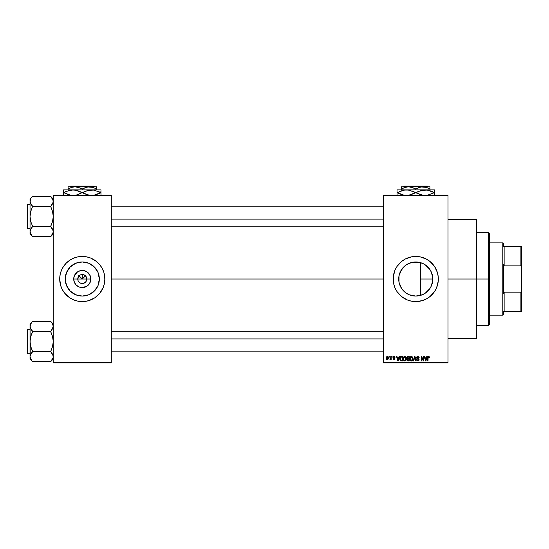 <?xml version="1.0" encoding="UTF-8"?>
<svg xmlns="http://www.w3.org/2000/svg" width="549" height="549" viewBox="0 0 549 549"><rect width="100%" height="100%" fill="white"/><g stroke="black" fill="none" stroke-linecap="round" stroke-linejoin="round"><path stroke-width="0.82" d="M78.109 280.745L77.766 279.016A4.516 4.516 0 0 0 82.281 283.531A4.516 4.516 0 0 0 86.797 279.016L90.846 279.016A8.564 8.564 0 0 1 82.281 287.58A8.564 8.564 0 0 1 73.71 279.016L86.797 279.016A4.516 4.516 0 0 1 82.281 283.531A4.516 4.516 0 0 1 77.766 279.016L79.083 275.824L80.552 274.843L82.281 274.5L82.281 279.016L85.768 275.523L82.281 279.016L78.788 275.523L82.281 279.016L82.281 274.5L83.16 274.589L86.035 276.504L86.797 279.016L86.447 280.745M82.281 283.531L80.552 283.188L78.521 281.527L80.552 283.188L84.004 283.188L81.691 283.49M99.335 279.016A17.053 17.053 0 0 1 82.281 296.069A17.053 17.053 0 0 1 65.221 279.016L66.525 272.489L70.217 266.958L75.755 263.259L82.281 261.962L88.808 263.259L94.339 266.958L98.038 272.489L99.335 279.016L98.038 285.542L94.339 291.073L88.808 294.772L82.281 296.069L75.755 294.772L70.217 291.073L66.525 285.542L65.221 279.016A17.053 17.053 0 0 1 82.281 261.962A17.053 17.053 0 0 1 99.335 279.016M103.885 285.555A22.578 22.578 0 0 0 104.42 283.428L104.852 279.016A22.578 22.578 0 0 1 82.281 301.593A22.578 22.578 0 0 1 59.704 279.016A22.578 22.578 0 0 0 60.671 285.555M59.704 279.016L59.704 279.016A22.578 22.578 0 0 1 82.281 256.438A22.578 22.578 0 0 1 104.852 279.016L103.885 272.462L102.189 268.372L99.733 264.693L96.603 261.564L90.921 258.16L86.68 256.87L82.281 256.438L77.876 256.87L73.641 258.16L69.737 260.247L66.312 263.053L63.506 266.471L61.419 270.376L60.136 274.61L59.704 279.016L60.671 285.569A22.578 22.578 0 0 0 67.939 296.453M67.98 296.481A22.578 22.578 0 0 0 69.716 297.778M60.671 285.569L62.366 289.659L64.823 293.338L69.737 297.784L73.641 299.871A22.578 22.578 0 0 0 94.805 297.798L99.733 293.338L103.137 287.655A22.578 22.578 0 0 0 103.878 285.583M94.84 297.778A22.578 22.578 0 0 0 96.583 296.481M96.624 296.453A22.578 22.578 0 0 0 103.137 287.655L104.42 283.421M432.537 275.941L432.598 281.767L432.818 279.016A17.053 17.053 0 0 1 415.765 296.069A17.053 17.053 0 0 1 398.711 279.016L399.075 282.543M429.723 288.815L430.306 287.923M426.594 292.192L428.549 290.304M421.653 295.019L425.365 293.111M415.456 296.069L416.046 296.069M408.916 294.635L406.548 293.365M404.023 291.382L401.511 288.383L403.488 290.853M400.523 286.667L400.022 285.576M430.107 296.446A22.578 22.578 0 0 0 434.534 291.567L436.62 287.655A22.578 22.578 0 0 0 438.342 279.016A22.578 22.578 0 0 1 415.765 301.593A22.578 22.578 0 0 1 393.187 279.016A22.578 22.578 0 0 0 394.896 287.635L396.989 291.56A22.578 22.578 0 0 0 401.422 296.446M394.916 287.676A22.578 22.578 0 0 0 396.989 291.553L401.443 296.467L407.125 299.871A22.578 22.578 0 0 0 428.289 297.798M401.463 296.487A22.578 22.578 0 0 0 403.206 297.778M428.323 297.778A22.578 22.578 0 0 0 430.066 296.487M407.125 299.871L411.359 301.161L415.765 301.593L422.318 300.619L426.408 298.924L430.087 296.467L434.534 291.56A22.578 22.578 0 0 0 436.613 287.676M448.018 279.016L476.395 279.016L476.395 219.669L476.395 279.016L448.018 279.016M111.303 279.016L383.511 279.016L111.303 279.016M86.035 281.527L84.004 283.188M86.797 279.016L77.766 279.016A4.516 4.516 0 0 1 82.281 274.5A4.516 4.516 0 0 1 86.797 279.016A4.516 4.516 0 0 0 82.281 274.5A4.516 4.516 0 0 0 77.766 279.016L73.71 279.016L74.362 275.735L77.519 271.892L80.607 270.616L83.949 270.616L87.037 271.892L90.194 275.735L90.681 280.683L89.398 283.771L87.037 286.139L82.281 287.58L79.001 286.928L76.222 285.075L74.362 282.296L73.71 279.016A8.564 8.564 0 0 1 82.281 270.451A8.564 8.564 0 0 1 90.846 279.016L86.797 279.016M398.979 282.042L398.979 275.989M399.741 284.856L399.171 282.968M400.516 286.66L400.125 285.83M406.047 293.036L405.526 292.658M410.776 295.328L412.532 295.76M399.075 275.488L398.711 279.016A17.053 17.053 0 0 1 415.765 261.962A17.053 17.053 0 0 1 432.818 279.016L431.521 285.542L429.942 288.493L425.242 293.193L422.291 294.772L415.765 296.069L409.238 294.772L406.287 293.193L401.58 288.493L399.034 282.344L399.034 275.687L401.58 269.538L406.287 264.838L409.238 263.259L415.765 261.962L422.291 263.259L425.242 264.838L429.942 269.538L431.521 272.489L432.818 279.016L420.589 279.016L420.589 295.376L419.402 295.678M423.142 294.388L422.661 294.614M424.679 293.557L423.162 294.381M427.726 291.169L425.516 293.008M429.414 289.241L428.268 290.613M432.351 282.982L431.699 285.082M431.281 286.098L430.862 286.949M383.511 195.163L448.018 195.163L383.511 195.163L383.511 195.808L448.018 195.808L448.018 362.223L383.511 362.223L383.511 195.163M383.511 362.868L448.018 362.868L448.018 195.163L448.018 195.808L383.511 195.808L383.511 362.223L448.018 362.223L448.018 362.868L383.511 362.868L383.511 362.223L383.511 362.868M389.138 356.418L389.138 357.063L389.55 357.063L389.55 356.418L389.138 356.418L389.55 356.418L389.138 356.418L389.138 357.063L389.55 357.063L389.55 356.418L389.55 357.063L389.138 357.063L389.138 356.418M391.959 356.418L392.363 357.063L391.959 356.418M399.089 356.418L398.732 357.77L397.318 357.77L396.961 356.418L396.529 356.418L397.84 360.933L398.272 360.933L399.521 356.418L399.089 356.418L399.521 356.418L399.089 356.418L398.732 357.77L397.318 357.77L396.961 356.418L396.529 356.418L397.84 360.933L398.272 360.933L399.521 356.418L398.272 360.933L397.84 360.933L396.529 356.418L396.961 356.418M405.862 357.07L404.503 356.37L403.309 357.426L403.172 359.451L404.112 360.865L405.718 360.494L406.239 358.216L405.862 357.07L404.682 356.363L403.508 357.049L403.096 358.675L404.675 360.995L406.267 358.621L405.862 357.07M412.601 357.07L411.249 356.37L410.055 357.426L409.911 359.451L410.858 360.865L412.464 360.494L412.985 358.216L412.601 357.07L411.427 356.363L410.247 357.049L409.842 358.675L411.421 360.995L413.006 358.621L412.601 357.07M417.864 356.363L416.931 356.726L416.581 357.674L416.931 358.566L418.633 359.382L418.077 360.46L416.705 359.643L417.02 360.604L417.94 360.995L418.798 360.638L419.093 359.533L418.64 358.778L417.185 358.161L417.048 357.351L418.029 356.905L419.223 357.886L418.88 356.809L417.864 356.363L416.581 357.674L418.695 359.739L417.926 360.467L416.705 359.643L417.94 360.995L419.107 359.76L416.993 357.66L417.83 356.891L419.223 357.886L417.864 356.363M426.765 356.418L426.415 357.77L424.995 357.77L424.638 356.418L424.205 356.418L425.516 360.933L425.949 360.933L427.197 356.418L426.765 356.418L427.197 356.418L426.765 356.418L426.415 357.77L424.995 357.77L424.638 356.418L424.205 356.418L425.516 360.933L425.949 360.933L427.197 356.418L425.949 360.933L425.516 360.933L424.205 356.418L424.638 356.418M436.62 287.655L438.232 281.225L438.232 276.806L437.368 272.462L434.534 266.471L430.087 261.564L426.408 259.107L420.17 256.87L415.765 256.438L411.359 256.87L405.121 259.107L401.443 261.564L396.989 266.471L394.903 270.376L393.297 276.806L393.619 283.421L394.903 287.655M428.536 356.363L429.181 356.678L428.412 356.37L427.753 356.884L427.609 360.933L428.021 360.933L428.138 357.097L428.735 356.946L429.016 357.824L429.428 357.77L429.222 356.74L429.428 357.77L429.181 356.678L428.536 356.363L427.609 357.873L427.609 360.933L428.021 360.933L428.076 357.227L428.522 356.891L429.009 357.68M423.327 356.418L423.327 360.034L421.598 356.418L421.158 356.418L421.158 360.933L421.57 360.933L421.57 357.317L423.3 360.933L423.739 360.933L423.739 356.418L423.327 356.418L423.739 356.418L423.327 356.418L423.327 360.034L421.598 356.418L421.158 356.418L421.158 360.933L421.57 360.933L421.57 357.317L423.3 360.933L423.739 360.933L423.739 356.418L423.739 360.933L423.3 360.933M414.619 357.66L413.713 360.933L413.28 360.933L414.57 356.418L413.28 360.933L413.713 360.933L414.797 356.946L415.765 360.933L416.19 360.933L414.969 356.418L414.57 356.418L414.969 356.418L414.57 356.418L413.28 360.933L413.713 360.933L414.797 356.946L415.765 360.933L416.19 360.933L414.969 356.418L416.19 360.933L415.765 360.933L414.955 357.66M407.982 356.418L406.802 357.234L407.296 358.854L406.926 360.247L407.53 360.878L409.252 360.933L409.252 356.418L407.982 356.418L409.252 356.418L407.982 356.418L406.734 357.749L407.296 358.854L406.85 359.801L407.982 360.933L409.252 360.933L409.252 356.418L409.252 360.933L407.982 360.933M401.305 356.418L400.049 357.179L399.857 359.67L400.64 360.823L402.513 360.933L402.513 356.418L401.305 356.418C400.166 356.658 399.645 357.42 399.754 358.703L400.708 360.851L402.513 360.933L402.513 356.418L402.513 360.933M394.004 356.363L393.009 357.42L393.283 358.154L394.505 358.737L394.004 359.293L393.07 358.826L393.928 359.76L394.697 359.506L394.93 358.634L393.461 357.131L394.1 356.843L395.006 357.42L394.107 356.363L393.009 357.42L394.539 358.895L394.004 359.293L393.07 358.826L394.024 359.76L394.944 358.826L393.42 357.337L393.976 356.829L395.006 357.42L393.901 356.363M390.785 356.418L390.682 358.874L389.907 359.588L390.394 359.746L390.785 359.176L391.197 359.705L391.197 356.418L390.785 356.418L391.197 356.418L390.785 356.418L390.703 358.792L389.907 359.588L390.785 359.176L391.197 359.705L391.197 356.418L391.197 359.705L390.785 359.705M387.409 356.363L386.482 356.96L386.27 358.236L386.578 359.307L387.484 359.76L388.472 358.799L388.164 356.713L387.409 356.363L386.27 358.099L387.409 359.76L388.555 358.065L387.409 356.363M431.699 272.942L432.344 275.028M430.313 270.115L431.281 271.94M428.261 267.404L429.716 269.209M425.358 264.913L427.726 266.862M425.502 265.016L424.693 264.488M419.402 262.353L421.659 263.012M422.661 263.417L423.142 263.637M416.046 261.962L418.935 262.257M406.548 264.666L410.782 262.703L415.456 261.962M412.532 262.271L418.647 262.202M410.782 262.703L409.122 263.307M403.817 266.841L406.047 264.995M400.132 272.201L403.481 267.178M409.231 263.259L405.533 265.373L401.559 269.58M399.171 275.063L399.919 272.702M53.253 362.868L111.303 362.868L111.303 362.223L53.253 362.223L53.253 195.808L111.303 195.808L111.303 362.223L111.303 195.163L53.253 195.163L111.303 195.163L111.303 195.808L53.253 195.808L53.253 195.163L53.253 362.223L111.303 362.223L111.303 362.868L53.253 362.868L53.253 362.223L53.253 362.868M73.641 299.871L77.876 301.161L84.491 301.483L88.835 300.619L94.819 297.784M476.395 338.356L476.395 279.016L476.395 338.356L448.018 338.356M394.896 270.396A22.578 22.578 0 0 0 393.187 279.016A22.578 22.578 0 0 1 415.765 256.438A22.578 22.578 0 0 1 438.342 279.016A22.578 22.578 0 0 0 436.633 270.396M436.613 270.355A22.578 22.578 0 0 0 430.107 261.585M430.066 261.544A22.578 22.578 0 0 0 428.323 260.253M424.404 258.16A22.578 22.578 0 0 0 403.234 260.233M403.206 260.253A22.578 22.578 0 0 0 401.463 261.544M401.422 261.585A22.578 22.578 0 0 0 394.916 270.355M431.727 263.053L430.087 261.564M420.17 256.87L419.477 256.747M399.802 294.978L401.443 296.467M411.359 301.161L412.052 301.284M400.53 271.357L400.022 272.462M399.995 272.524L399.741 273.169M428.549 267.727L426.594 265.84M431.507 272.448L429.407 268.784M420.589 295.376L420.589 262.655L420.589 279.016L432.818 279.016L431.541 272.537M432.598 276.277L432.495 275.728M104.852 279.016A22.578 22.578 0 0 0 104.427 274.624M104.749 276.806L104.42 274.61A22.578 22.578 0 0 0 103.885 272.476M103.878 272.448A22.578 22.578 0 0 0 96.624 261.578M96.583 261.544A22.578 22.578 0 0 0 94.84 260.253M90.921 258.16A22.578 22.578 0 0 0 69.75 260.233M69.716 260.253A22.578 22.578 0 0 0 67.98 261.544M67.939 261.578A22.578 22.578 0 0 0 60.678 272.448M60.671 272.476A22.578 22.578 0 0 0 60.136 274.596M98.244 263.053L96.603 261.564M59.814 281.225L60.136 283.421M66.312 294.978L67.959 296.467M96.72 269.943L96.459 269.545M91.752 264.838L88.808 263.259M73.209 264.577L72.811 264.831M68.097 269.538L66.525 272.489M67.836 288.088L68.097 288.486M72.804 293.193L75.755 294.772M91.354 293.454L91.752 293.2M96.459 288.493L98.038 285.542M79.083 275.824L78.109 277.286M80.552 274.843L79.77 275.262M85.472 275.824L84.004 274.843M86.447 277.286L86.035 276.504M428.666 356.912L429.016 357.824L428.522 356.891L428.021 357.831M428.021 360.933L427.609 360.933L427.609 357.873M427.609 357.742L427.753 356.884M425.537 359.767L425.132 358.298L426.278 358.298L425.839 359.821M421.57 360.933L421.158 360.933L421.158 356.418L421.598 356.418M419.216 357.742L418.812 357.948L418.551 357.2M418.029 356.905L417.672 356.898M417.83 356.891L417.075 358.017M419.031 360.247L418.798 360.638M416.705 359.643L417.13 359.753M417.144 359.828L417.425 360.316M417.123 359.67L418.07 360.46M417.11 359.588L417.926 360.467L418.695 359.739L416.581 357.674L417.919 358.977M417.604 360.419L418.695 359.739L418.537 359.245M417.926 360.467L418.688 359.849M412.773 357.392L412.91 357.797M412.992 359.025L412.937 359.417M412.464 360.494L411.421 360.995M410.35 356.905L411.242 356.37M411.427 356.363L411.942 356.466M411.62 360.981L411.963 360.878M411.167 360.432L410.686 360.13M410.995 356.987L411.352 356.891M412.134 357.2L411.427 356.891L412.594 358.614L412.217 360.075L412.594 358.614L411.421 360.467L410.426 359.705L410.254 358.689L411.427 356.891L411.997 357.076M411.997 360.281L411.496 360.46M410.384 357.735L410.426 359.705L411.421 360.467M410.254 358.689L410.426 359.705L410.48 357.523M412.354 357.488L412.587 358.319M406.857 359.664L407.296 358.854L406.734 357.749M406.85 359.801L407.296 358.854L406.85 359.801M407.495 357.028L407.976 356.946L407.145 357.742L407.55 357.008L408.847 356.946L408.847 358.531L407.145 357.742L407.358 357.125M407.31 360.048L407.399 359.266L408.072 359.06L407.262 359.725L408.127 360.405L407.262 359.725L407.646 359.101L408.847 359.06L408.847 360.405L407.948 360.405M407.962 360.405L408.847 360.405L408.847 359.06L408.072 359.06M407.55 357.008L407.152 357.914L408.847 358.531L408.847 356.946L407.976 356.946M406.034 357.392L406.171 357.818M406.246 359.019L406.198 359.417M403.453 357.145L404.86 356.37M403.645 357.735L403.68 359.705L404.675 360.467L403.68 359.705L403.508 358.689L404.682 356.891L405.855 358.614L405.368 360.185L405.855 358.614L404.675 360.467L403.94 360.13M405.251 360.281L404.75 360.46M403.508 358.689L403.68 359.705L403.735 357.523M405.725 357.742L405.841 358.319M401.36 360.933L400.64 360.823M400.056 360.219L399.857 359.67M399.768 358.346L399.844 357.776M400.557 356.589L400.914 356.459M400.461 360.014L400.331 357.605L402.101 356.946L402.101 360.405L400.688 360.261L400.194 359.218M401.12 356.96L400.331 357.605L400.166 358.71L400.269 357.79M400.791 360.316L402.101 360.405L402.101 356.946L401.36 356.946M400.173 358.428L400.187 359.163M398.025 360.467L397.455 358.298L398.595 358.298L398.025 360.467L397.792 359.54L398.025 360.467L398.217 359.609L398.025 360.467L397.792 359.54L397.963 360.199M395.006 357.42L394.546 357.234M394.594 357.474L393.976 356.829L394.594 357.474L393.976 356.829L393.42 357.337L393.928 357.818L393.53 357.639M394.038 356.836L393.42 357.337M394.559 358.078L394.875 358.449M393.654 359.705L394.203 359.753M393.07 358.826L394.004 359.293L394.539 358.895L393.578 358.305M394.004 359.293L394.539 358.895L394.004 359.293L393.482 358.765L394.004 359.293L394.402 358.621L393.009 357.42M394.525 358.813L394.052 358.476M394.402 358.621L393.935 358.435M393.153 356.829L393.606 356.431M390.744 359.272L389.907 359.588L390.785 358.12M390.291 359.76L389.907 359.588L390.291 359.76M390.023 359.115L390.703 358.792M390.318 359.176L390.682 358.874M387.484 356.363L387.951 356.521M388.095 356.637L388.555 358.065M386.983 359.664L386.578 359.307M386.366 357.269L386.53 356.877M388.143 358.065L387.422 359.293L388.136 357.866L388.116 358.456L387.402 356.829L386.681 357.866L387.422 359.293M388.116 358.456L387.786 359.156M388.013 357.275L388.136 357.866M425.475 359.54L425.132 358.298L426.278 358.298L425.894 359.609M407.866 358.524L407.152 357.914M397.792 359.54L397.455 358.298L398.595 358.298L398.155 359.821M488.651 279.016L488.651 325.461L488.651 279.016L476.395 279.016L488.651 279.016L488.651 232.57L488.651 279.016L489.296 279.016L488.651 279.016M489.296 324.816L489.296 279.016L489.296 324.816L488.651 325.461L476.395 325.461M489.296 233.215L489.296 279.016L489.296 233.215L488.651 232.57L476.395 232.57M53.061 232.913L50.673 236.544L53.061 232.913M53.253 231.63L52.539 234.149L50.673 236.66L32.611 236.66L31.568 235.37L30.03 231.623L30.744 229.105L32.611 226.346L30.744 221.563L30.03 216.512L30.751 211.447L32.611 206.314L30.216 202.677L30.744 203.919L30.03 201.401L30.216 202.67L30.03 201.401L30.751 198.868L30.03 201.401L30.03 233.963L30.216 230.347L31.568 227.883L30.222 230.333L30.03 233.963L32.611 236.544L30.758 234.176M32.611 236.544L50.673 236.66L53.253 233.963L50.673 236.544L53.068 232.906M30.03 201.394L30.03 231.623L30.751 229.091M31.568 197.654L32.611 196.48L31.568 197.654M30.03 201.401L30.03 199.061L32.611 196.357L50.673 196.357L32.611 196.357L30.03 199.061L30.216 202.677L30.216 200.124M27.834 228.768A0.384 0.384 0 0 1 27.45 228.377L27.45 204.64A0.384 0.384 0 0 1 27.834 204.255L30.03 204.255L27.834 204.255L27.834 228.768L30.03 228.768L27.834 228.768L27.834 204.255A0.384 0.384 0 0 0 27.45 204.64L27.45 228.377A0.384 0.384 0 0 0 27.834 228.768M53.253 199.061L50.673 196.357L52.526 198.862L53.253 201.401L52.539 203.919L50.673 206.438L32.611 206.438L50.673 206.438L52.532 211.461L53.253 216.512L52.532 221.57L50.673 226.586L32.611 226.586L50.673 226.586L52.526 229.084L53.253 231.623L52.8 229.626M51.778 227.959L50.673 226.346L52.532 221.57L53.253 216.512L52.532 211.461L50.673 206.314L53.061 202.691L53.061 200.111L53.068 202.67L53.253 201.401L52.519 198.848M32.611 226.71L31.568 227.883L32.611 226.346L30.744 221.563L30.03 216.512L30.751 211.447L32.611 206.314L30.222 202.691M30.49 233.648L30.222 232.913L30.49 233.648M31.506 205.058L30.483 203.391M30.751 229.084L30.222 230.333M53.253 231.623L53.068 232.893L53.253 231.623L52.532 229.091M50.673 226.71L53.061 230.333M50.673 196.48L53.061 200.111M52.786 199.376L52.532 198.868L52.786 199.376M111.303 219.099L383.511 219.099L111.303 219.099M383.511 338.932L111.303 338.932L383.511 338.932M502.843 242.891L503.488 243.536L503.488 246.762L503.488 243.536L502.843 242.891L489.296 242.891L502.843 242.891L502.843 315.14L489.296 315.14L502.843 315.14L502.843 242.891M503.488 314.495L502.843 315.14L503.488 314.495L503.488 311.269L503.488 314.495M503.488 264.234L503.488 293.797L503.488 264.234L504.133 265.86L504.133 246.762L503.488 246.762L504.133 246.762L504.133 265.86L520.905 265.86L521.55 267.679L521.55 290.352L520.905 292.171L504.133 292.171L503.488 293.797L504.133 292.171L504.133 311.269L504.133 292.171L520.905 292.171L520.905 311.269L521.55 311.269L521.55 290.352L521.55 311.269L520.905 311.269L520.905 292.171L521.55 290.352L521.55 246.762L504.133 246.762L520.905 246.762L520.905 265.86L520.905 246.762L521.55 246.762L521.55 267.679L520.905 265.86L504.133 265.86L503.488 264.234M503.488 311.269L520.905 311.269L503.488 311.269M27.45 204.873L27.45 205.546M27.45 227.478L27.45 228.151M51.716 227.883L52.526 229.084M50.673 206.314L53.061 202.691M53.253 201.401L53.068 200.124M32.611 206.314L31.568 205.141M30.49 199.376L30.744 198.875M52.786 233.648L52.539 234.149M53.061 357.921L50.673 361.551L53.061 357.921M53.253 324.068L50.673 321.371L32.611 321.371L50.673 321.371L52.526 323.869L53.253 326.408L51.716 330.148L53.068 327.684L50.673 331.685L52.532 336.468L53.253 341.519L52.532 346.577L50.673 351.717L53.061 355.34L53.068 357.914L53.068 355.354L52.539 354.112L53.253 356.63L53.068 355.361L53.068 357.907M30.744 359.156L32.611 361.667L50.673 361.667L53.253 358.971L50.673 361.667L32.611 361.667L31.568 360.377L30.03 356.63L30.744 354.112L32.611 351.353L30.744 346.57L30.03 341.519L30.751 336.462L32.611 331.322L30.751 328.947L30.03 326.408L30.216 327.678L30.03 326.408L30.751 323.876L30.216 325.125L31.568 322.668L30.216 325.125M32.611 321.488L30.03 324.068L32.611 321.488M27.834 353.776A0.384 0.384 0 0 1 27.45 353.391L27.45 329.654A0.384 0.384 0 0 1 27.834 329.263L30.03 329.263L27.834 329.263L27.834 353.776L30.03 353.776L27.834 353.776L27.834 329.263A0.384 0.384 0 0 0 27.45 329.654L27.45 353.391A0.384 0.384 0 0 0 27.834 353.776M51.778 352.973L50.673 351.593L32.611 351.593L50.673 351.593L52.532 346.577L53.253 341.519L52.532 336.468L50.673 331.445L32.611 331.445L50.673 331.445L53.061 327.698L53.068 325.125M50.673 351.717L53.061 355.34M32.611 351.717L30.751 354.098L30.03 356.63L30.03 358.971L30.03 356.63L30.751 359.17L30.03 356.63L30.216 355.361L32.611 351.717L30.744 346.57L30.03 341.519L30.03 358.971L32.611 361.551M31.506 330.073L32.611 331.685L30.751 336.462L30.03 341.519L30.03 324.068L30.216 355.361M32.611 331.322L30.216 327.684L30.216 325.138L30.216 327.678M30.483 328.398L31.568 330.148M30.751 354.098L31.568 352.89L30.751 354.098M50.673 321.488L52.526 323.869L53.253 326.408M53.061 325.118L52.519 323.855M52.8 354.64L51.716 352.89M27.45 329.88L27.45 330.553M27.45 352.485L27.45 353.158M50.673 331.322L53.061 327.698M30.49 324.384L30.744 323.883M52.786 358.655L52.539 359.156M404.174 186.132L427.355 186.132L404.174 186.132L403.522 186.777L404.174 186.132M428 186.777L427.355 186.132L428 186.777M403.398 188.026L406.802 186.934L410.501 186.934L415.765 188.973L415.765 189.872L415.765 188.973L414.076 188.087L415.765 188.973L420.994 186.934L426.504 187.387L429.956 188.973L428.261 188.087L429.956 188.973L429.956 189.872L429.956 186.777L422.86 186.777L426.504 187.387L429.956 188.973L429.956 186.934L429.956 188.087M415.765 188.973L419.196 187.394L422.86 186.777L401.573 186.777L401.573 188.973L405.004 187.394L408.669 186.777L414.028 188.067M401.573 188.973L401.573 189.872L401.573 188.973L403.261 188.087L401.573 188.973L401.573 188.087L401.573 188.973M402.733 190.345L406.411 189.872L397.057 189.872L434.472 189.872L422.737 190.071L427.479 190.071L434.259 192.644L429.826 190.647L434.259 192.644L427.52 195.211L434.472 192.644L434.472 190.64M428.515 190.277L427.499 190.071M421.44 190.345L427.479 190.071L432.077 191.526M418.365 191.429L425.118 189.872L404.03 190.071L408.772 190.071L415.552 192.644L413.376 191.526L415.552 192.644L408.813 195.211L413.164 193.859M417.13 193.269L422.751 195.218L415.552 192.644L420.41 194.648L415.97 192.644L421.392 190.359M409.808 190.277L408.792 190.071M397.057 190.071L397.057 192.644L401.703 194.648L397.27 192.644L404.009 190.078L408.772 190.071L414.399 192.02M397.057 190.64L397.057 194.648M399.452 193.763L404.05 195.218L397.27 192.644L402.685 190.359M434.472 195.218L434.472 191.526M415.97 192.644L418.317 191.45M397.901 192.294L397.057 192.644L397.057 191.526M410.076 190.345L406.411 189.872M428.776 190.338L425.118 189.872M433.628 192.994L434.259 192.644L432.084 191.526M434.472 192.644L434.472 193.763L434.259 192.644M413.205 193.838L415.552 192.644M397.27 192.644L399.446 193.763M397.057 192.644L397.057 193.763M434.472 194.648L434.472 193.763M429.956 186.777L401.573 186.777L401.573 188.087M414.667 188.376L414.076 188.087M70.684 186.132L93.872 186.132L70.684 186.132L70.039 186.777L70.684 186.132M94.517 186.777L93.872 186.132L94.517 186.777M69.915 188.026L73.319 186.934L77.018 186.934L82.281 188.973L82.281 189.872L82.281 188.973L80.586 188.087L82.281 188.973L87.511 186.934L93.014 187.387L96.466 188.973L94.778 188.087L96.466 188.973L96.466 189.872L96.466 186.777L89.37 186.777L93.014 187.387L96.466 188.973L96.466 186.934L96.466 188.087M82.281 188.973L85.706 187.394L89.37 186.777L68.09 186.777L68.09 188.973L71.514 187.394L75.186 186.777L80.538 188.067M68.09 188.973L68.09 189.872L68.09 188.973L69.778 188.087L68.09 188.973L68.09 188.087L68.09 188.973M69.249 190.345L72.928 189.872L63.574 189.872L100.982 189.872L89.247 190.071L93.996 190.071L100.776 192.644L98.594 191.526L100.776 192.644L94.03 195.211L98.381 193.859M95.025 190.277L94.016 190.071M87.957 190.345L93.996 190.071L100.776 192.644L100.982 190.64M84.882 191.429L91.628 189.872L70.54 190.071L75.288 190.071L82.069 192.644L79.886 191.526L82.069 192.644L76.599 194.943M83.64 193.269L89.267 195.218L82.069 192.644L86.927 194.648L82.487 192.644L87.902 190.359M79.674 193.859L77.649 194.641M76.325 190.277L75.309 190.071M66.175 191.429L72.928 189.872L77.615 190.64M63.574 190.071L63.574 192.644L70.56 195.218L63.78 192.644L68.22 194.648L63.78 192.644L69.201 190.359M63.574 190.64L63.574 194.648M100.982 195.218L100.982 191.526M82.487 192.644L84.834 191.45M64.411 192.294L65.962 191.526M63.78 192.644L63.574 191.526M76.585 190.345L72.928 189.872M77.649 190.647L80.916 192.02M95.286 190.338L91.628 189.872M100.982 192.644L100.982 193.763L100.776 192.644L98.422 193.845M100.144 192.994L100.776 192.644M79.722 193.838L82.069 192.644M76.647 194.929L77.615 194.648M63.574 192.644L63.574 193.763M100.982 194.648L100.982 193.763M96.466 186.777L68.09 186.777L68.09 188.087M81.177 188.376L80.586 188.087M448.018 219.669L476.395 219.669M111.303 206.191L383.511 206.191M111.303 226.833L383.511 226.833M383.511 351.84L111.303 351.84M383.511 331.198L111.303 331.198"/></g></svg>
